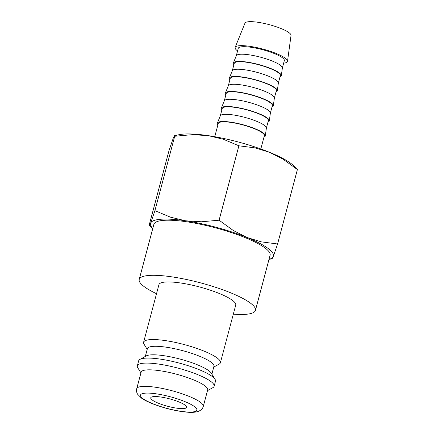 <?xml version="1.0" encoding="UTF-8"?>
<svg xmlns="http://www.w3.org/2000/svg" width="434" height="434" viewBox="0 0 434 434"><rect width="100%" height="100%" fill="white"/><g stroke="black" fill="none" stroke-linecap="round" stroke-linejoin="round"><path stroke-width="0.65" d="M147.197 349.386L144.028 344.189A39.733 8.23 14.9 0 1 143.605 342.274A39.733 8.23 14.9 0 1 150.338 339.627A39.733 8.23 14.9 0 1 194.437 347.601A39.733 8.23 14.9 0 1 220.401 362.71A39.733 8.23 14.9 0 1 219.083 364.164L213.75 367.093M220.401 362.71L235.727 305.107A39.733 8.23 -165.1 0 0 209.763 289.999A39.733 8.23 -165.1 0 0 165.663 282.024A39.733 8.23 -165.1 0 0 158.931 284.671L143.605 342.274M145.319 356.423L147.392 348.648A34.438 7.134 14.9 0 1 153.229 346.354A34.438 7.134 14.9 0 1 191.448 353.265A34.438 7.134 14.9 0 1 213.951 366.356L211.879 374.135M140.931 372.925L137.762 367.734A39.733 8.23 14.9 0 1 137.339 365.819L138.674 360.806A39.733 8.23 14.9 0 1 139.992 359.357L146.269 355.902A34.438 7.134 14.9 0 1 150.961 354.866A34.438 7.134 14.9 0 1 185.763 360.697A34.438 7.134 14.9 0 1 211.32 373.213L215.047 379.327A39.733 8.23 14.9 0 1 215.47 381.242L214.136 386.249A39.733 8.23 14.9 0 1 212.817 387.703L207.49 390.638M139.992 359.357A39.733 8.23 14.9 0 1 145.406 358.159A39.733 8.23 14.9 0 1 185.562 364.885A39.733 8.23 14.9 0 1 215.047 379.327M137.339 365.819A39.733 8.23 14.9 0 1 144.072 363.171A39.733 8.23 14.9 0 1 188.172 371.146A39.733 8.23 14.9 0 1 214.136 386.249M141.126 372.188A34.438 7.134 14.9 0 1 146.963 369.893A34.438 7.134 14.9 0 1 185.182 376.804A34.438 7.134 14.9 0 1 207.685 389.9L203.286 406.425A34.438 7.134 14.9 0 0 188.92 396.307A34.438 7.134 14.9 0 0 142.564 386.423A34.438 7.134 14.9 0 0 136.726 388.718L141.126 372.188M233.324 314.14A60.131 12.456 -165.1 0 0 245.248 314.357A60.131 12.456 -165.1 0 0 255.442 310.353A60.131 12.456 -165.1 0 0 216.148 287.492A60.131 12.456 -165.1 0 0 149.41 275.422A60.131 12.456 -165.1 0 0 139.216 279.425A60.131 12.456 -165.1 0 0 156.528 293.704M255.442 310.353L270.1 255.252A60.131 12.456 -165.1 0 0 230.807 232.396A60.131 12.456 -165.1 0 0 164.068 220.326A60.131 12.456 -165.1 0 0 153.88 224.329L139.216 279.425M174.506 135.728L178.727 134.768A63.576 13.166 14.9 0 1 183.983 134.057A63.576 13.166 14.9 0 1 208.233 135.647A63.576 13.166 14.9 0 1 269.568 152.307L283.304 159.349L297.388 169.558L293.048 165.186A63.576 13.166 14.9 0 0 269.568 152.307L255.127 147.896L238.89 145.791L223.336 139.265L208.233 135.647L192.425 134.665L174.718 136.243L174.506 135.728L173.312 137.985L169.048 150.462L149.247 224.877L149.372 225.365L150.652 223.136A63.576 13.166 14.9 0 1 161.329 219.208A63.576 13.166 14.9 0 1 185.573 220.797A63.576 13.166 14.9 0 1 246.908 237.458A63.576 13.166 14.9 0 1 273.328 256.451A63.576 13.166 14.9 0 1 269.004 259.386M268.993 259.418L272.129 258.707L273.328 256.451L277.586 243.973L261.349 241.863L246.908 237.458L233.172 230.416L219.089 220.206L201.381 221.779L185.573 220.797L170.47 217.179L154.916 210.658L150.652 223.136A63.576 13.166 14.9 0 0 152.779 228.463M237.577 50.908A27.092 5.609 14.9 0 1 235.168 47.36A27.092 5.609 14.9 0 1 239.709 45.689A27.092 5.609 14.9 0 1 269.46 51.022A27.092 5.609 14.9 0 1 287.514 61.286A27.092 5.609 14.9 0 1 283.657 63.169M235.168 47.36L244.966 23.165A23.843 4.937 14.9 0 1 248.97 21.7A23.843 4.937 14.9 0 1 275.145 26.393A23.843 4.937 14.9 0 1 291.03 35.425L287.514 61.286M233.899 64.737A24.819 5.137 14.9 0 1 233.362 62.984L236.302 55.726A23.843 4.937 14.9 0 1 240.306 54.255A23.843 4.937 14.9 0 1 266.481 58.948A23.843 4.937 14.9 0 1 282.366 67.981L281.313 75.738A24.819 5.137 14.9 0 1 279.979 76.997M236.28 55.785L238.261 48.331A23.843 4.937 14.9 0 1 242.302 46.742A23.843 4.937 14.9 0 1 268.765 51.532A23.843 4.937 14.9 0 1 284.341 60.592L282.36 68.046M233.362 62.984A24.819 5.137 14.9 0 1 237.528 61.454A24.819 5.137 14.9 0 1 264.773 66.337A24.819 5.137 14.9 0 1 281.313 75.738M229.901 79.764A24.819 5.137 14.9 0 1 229.364 78.006L232.304 70.753A23.843 4.937 14.9 0 1 236.308 69.283A23.843 4.937 14.9 0 1 262.483 73.975A23.843 4.937 14.9 0 1 278.368 83.008L277.315 90.766A24.819 5.137 14.9 0 1 275.981 92.024M232.282 70.813L234.262 63.359A23.843 4.937 14.9 0 1 238.304 61.769A23.843 4.937 14.9 0 1 264.767 66.559A23.843 4.937 14.9 0 1 280.342 75.619L278.362 83.073M229.364 78.006A24.819 5.137 14.9 0 1 233.53 76.482A24.819 5.137 14.9 0 1 260.774 81.364A24.819 5.137 14.9 0 1 277.315 90.766M225.902 94.791A24.819 5.137 14.9 0 1 225.365 93.033L228.306 85.78A23.843 4.937 14.9 0 1 232.309 84.31A23.843 4.937 14.9 0 1 258.485 89.003A23.843 4.937 14.9 0 1 274.369 98.035L273.317 105.793A24.819 5.137 14.9 0 1 271.982 107.052M228.284 85.84L230.264 78.386A23.843 4.937 14.9 0 1 234.306 76.796A23.843 4.937 14.9 0 1 260.769 81.581A23.843 4.937 14.9 0 1 276.344 90.646L274.364 98.1M225.365 93.033A24.819 5.137 14.9 0 1 229.532 91.509A24.819 5.137 14.9 0 1 256.776 96.391A24.819 5.137 14.9 0 1 273.317 105.793M221.904 109.818A24.819 5.137 14.9 0 1 221.367 108.061L224.307 100.802A23.843 4.937 14.9 0 1 228.311 99.337A23.843 4.937 14.9 0 1 254.487 104.03A23.843 4.937 14.9 0 1 270.371 113.062L269.319 120.82A24.819 5.137 14.9 0 1 267.984 122.079M224.286 100.862L226.266 93.413A23.843 4.937 14.9 0 1 230.308 91.824A23.843 4.937 14.9 0 1 256.771 96.608A23.843 4.937 14.9 0 1 272.346 105.674L270.366 113.128M221.367 108.061A24.819 5.137 14.9 0 1 225.534 106.536A24.819 5.137 14.9 0 1 252.778 111.419A24.819 5.137 14.9 0 1 269.319 120.82M217.906 124.846A24.819 5.137 14.9 0 1 217.369 123.088L220.309 115.829A23.843 4.937 14.9 0 1 224.313 114.364A23.843 4.937 14.9 0 1 250.489 119.057A23.843 4.937 14.9 0 1 266.373 128.09L265.32 135.847A24.819 5.137 14.9 0 1 263.986 137.106M220.288 115.889L222.268 108.44A23.843 4.937 14.9 0 1 226.309 106.851A23.843 4.937 14.9 0 1 252.772 111.636A23.843 4.937 14.9 0 1 268.348 120.701L266.368 128.149M217.369 123.088A24.819 5.137 14.9 0 1 221.535 121.563A24.819 5.137 14.9 0 1 248.78 126.446A24.819 5.137 14.9 0 1 265.32 135.847M214.749 136.715L218.269 123.468A23.843 4.937 14.9 0 1 222.311 121.878A23.843 4.937 14.9 0 1 248.774 126.663A23.843 4.937 14.9 0 1 264.349 135.728L260.823 148.976M183.452 408.584A18.543 3.841 14.9 0 1 162.875 404.862A18.543 3.841 14.9 0 1 150.755 397.815A18.543 3.841 14.9 0 1 153.896 396.578A18.543 3.841 14.9 0 1 174.479 400.3A18.543 3.841 14.9 0 1 186.593 407.347A18.543 3.841 14.9 0 1 183.452 408.584M219.089 220.206L238.89 145.791M154.916 210.658L174.718 136.243M277.586 243.973L297.388 169.558M184.678 401.51A29.138 6.033 14.9 0 1 191.899 412.018A29.138 6.033 14.9 0 1 152.67 403.653A29.138 6.033 14.9 0 1 145.455 393.144A29.138 6.033 14.9 0 1 184.678 401.51M136.726 388.718C136.276 390.719 136.58 392.564 137.632 394.24L141.403 398.054C144.061 399.936 147.593 401.77 152.008 403.549C164.768 408.497 177.045 411.416 188.833 412.3C197.188 412.772 202.005 410.814 203.286 406.425M152.773 228.496L149.372 225.365"/></g></svg>
